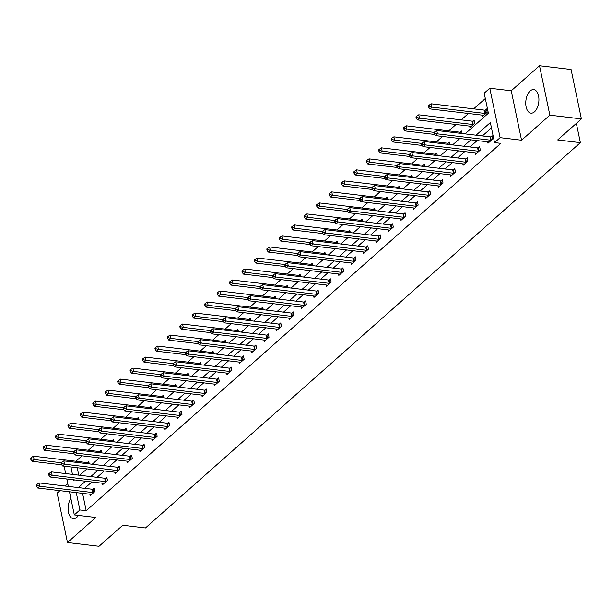 <?xml version="1.0" encoding="UTF-8"?>
<svg xmlns="http://www.w3.org/2000/svg" width="612" height="612" viewBox="0 0 612 612"><rect width="100%" height="100%" fill="white"/><g stroke="black" fill="none" stroke-linecap="round" stroke-linejoin="round"><path stroke-width="0.92" d="M530.16 90.966A11.842 6.48 -83.2 0 0 525.762 103.849A11.842 6.48 -83.2 0 0 530.941 113.144A11.842 6.48 -83.2 0 0 534.513 111.805A11.842 6.48 -83.2 0 0 538.912 98.922A11.842 6.48 -83.2 0 0 533.74 89.627A11.842 6.48 -83.2 0 0 530.16 90.966M70.854 498.367A11.842 6.48 -83.2 0 0 68.215 510.905A11.842 6.48 -83.2 0 0 73.264 518.616A11.842 6.48 -83.2 0 0 76.844 517.278A11.842 6.48 -83.2 0 0 78.451 515.388M465.066 133.883L488.391 113.212L484.207 93.177L489.784 88.235L500.111 137.662L494.534 142.604L490.35 122.568L476.09 135.191M511.242 90.79L521.562 140.217L549.851 115.155L581.4 118.912L571.072 69.485L539.524 65.729L511.242 90.79L489.784 88.235M67.787 483.664L65.14 486.012M59.907 490.648L57.153 493.088L67.481 542.515L95.763 517.454L74.312 514.899L69.485 491.788M485.324 98.524L473.673 108.852M468.44 113.488L461.241 119.868M456.009 124.504L448.81 130.876M442.522 136.453L436.379 141.892M430.091 147.469L423.955 152.901M417.659 158.477L411.524 163.917M405.228 169.493L399.093 174.925M392.797 180.502L386.662 185.941M380.366 191.518L374.23 196.949M367.942 202.526L361.807 207.965M355.511 213.534L349.375 218.974M343.08 224.55L336.944 229.99M330.648 235.559L324.513 240.998M318.217 246.575L312.082 252.014M305.793 257.583L299.651 263.022M293.362 268.599L287.227 274.038M280.931 279.608L274.796 285.047M268.5 290.623L262.364 296.063M256.068 301.632L249.933 307.071M243.645 312.648L237.502 318.087M231.214 323.656L225.078 329.095M218.782 334.672L212.647 340.111M206.351 345.681L200.216 351.12M193.92 356.697L187.785 362.136M181.489 367.705L175.353 373.144M169.065 378.721L162.93 384.16M156.634 389.729L150.498 395.168M144.203 400.745L138.067 406.184M131.771 411.754L125.636 417.193M119.34 422.77L113.205 428.209M106.916 433.778L100.773 439.217M94.485 444.794L88.35 450.233M82.054 455.802L75.919 461.241M549.851 115.155L539.524 65.729M581.4 118.912L557.654 139.949L580.375 142.657L145.488 527.942L122.775 525.234L99.029 546.271L67.481 542.515M580.375 142.657L576.343 123.387M77.219 467.721L78.764 475.142M84.578 468.601L84.984 468.647M89.26 463.896L88.732 461.364L87.439 462.511M97.01 457.585L97.407 457.631M101.691 452.888L101.164 450.356L99.871 451.495M109.433 446.576L109.839 446.622M114.123 441.872L113.595 439.339L112.302 440.487M121.865 435.56L122.27 435.606M126.546 430.863L126.018 428.331L124.733 429.471M134.296 424.552L134.701 424.598M138.978 419.847L138.45 417.315L137.165 418.463M146.727 413.536L147.132 413.582M151.409 408.839L150.881 406.307L149.588 407.447M159.158 402.528L159.564 402.574M163.84 397.823L163.312 395.291L162.019 396.438M171.582 391.512L171.987 391.558M176.271 386.815L175.743 384.282L174.451 385.422M184.013 380.503L184.419 380.549M188.703 375.799L188.167 373.266L186.882 374.414M196.444 369.487L196.85 369.541M201.126 364.79L200.598 362.258L199.313 363.398M208.876 358.479L209.281 358.525M213.557 353.774L213.03 351.242L211.737 352.39M221.307 347.463L221.712 347.517M225.989 342.766L225.461 340.234L224.168 341.374M233.738 336.455L234.136 336.501M238.42 331.75L237.892 329.218L236.599 330.365M246.162 325.439L246.567 325.492M250.851 320.742L250.316 318.209L249.03 319.349M258.593 314.43L258.998 314.476M263.275 309.726L262.747 307.193L261.462 308.341M271.024 303.414L271.43 303.468M275.706 298.717L275.178 296.185L273.893 297.325M283.455 292.406L283.861 292.452M288.137 287.701L287.609 285.169L286.317 286.317M295.887 281.39L296.285 281.443M300.568 276.693L300.041 274.161L298.748 275.301M308.31 270.382L308.716 270.428M313 265.677L312.472 263.145L311.179 264.292M320.742 259.366L321.147 259.419M325.423 254.668L324.895 252.136L323.61 253.276M333.173 248.357L333.578 248.403M337.855 243.653L337.327 241.12L336.042 242.268M345.604 237.341L346.01 237.395M350.286 232.644L349.758 230.112L348.465 231.252M358.035 226.333L358.441 226.379M362.717 221.628L362.189 219.096L360.896 220.243M370.467 215.317L370.864 215.37M375.148 210.62L374.62 208.088L373.328 209.227M382.89 204.309L383.296 204.354M387.58 199.604L387.044 197.072L385.759 198.219M395.321 193.293L395.727 193.346M400.003 188.595L399.475 186.063L398.19 187.203M407.753 182.284L408.158 182.33M412.434 177.579L411.907 175.047L410.614 176.195M420.184 171.268L420.589 171.322M424.866 166.571L424.338 164.039L423.045 165.179M432.615 160.26L433.013 160.306M437.297 155.555L436.769 153.023L435.476 154.17M445.039 149.244L445.444 149.297M449.728 144.547L449.193 142.015L447.908 143.154M457.47 138.236L457.875 138.281M462.152 133.531L461.624 130.999L460.339 132.146M469.672 126.126L469.97 127.564L474.751 123.333L474.055 119.99L472.77 121.13M482.103 115.117L482.401 116.555L487.183 112.317L486.486 108.974L485.194 110.122M82.566 493.341L86.2 510.706L500.846 143.353L494.534 142.604M491.467 127.916L482.401 135.948M477.169 140.584L469.97 146.957M464.745 151.592L457.547 157.972M452.314 162.601L445.115 168.981M439.883 173.617L432.684 179.997M427.451 184.625L420.253 191.005M415.02 195.641L407.822 202.021M402.589 206.649L395.398 213.03M390.165 217.665L382.967 224.046M377.734 228.674L370.535 235.054M365.303 239.69L358.104 246.07M352.872 250.698L345.673 257.078M340.44 261.714L333.249 268.094M328.017 272.723L320.818 279.103M315.585 283.738L308.387 290.119M303.154 294.747L295.956 301.127M290.723 305.763L283.524 312.135M278.292 316.771L271.093 323.151M265.868 327.787L258.669 334.16M253.437 338.796L246.238 345.176M241.006 349.812L233.807 356.184M228.574 360.82L221.376 367.2M216.143 371.836L208.944 378.208M203.712 382.844L196.521 389.224M191.288 393.86L184.09 400.233M178.857 404.869L171.658 411.249M166.426 415.885L159.227 422.257M153.995 426.893L146.796 433.273M141.563 437.909L134.365 444.281M129.14 448.917L121.941 455.297M116.708 459.933L109.51 466.306M104.277 470.942L97.079 477.322M91.846 481.958L84.647 488.33M89.933 494.221L90.232 495.659L95.013 491.421L94.309 488.085L93.024 489.225M102.357 483.212L102.663 484.643L107.444 480.412L106.74 477.069L105.455 478.217M114.788 472.196L115.087 473.634L119.868 469.396L119.172 466.061L117.886 467.201M127.22 461.188L127.518 462.618L132.299 458.388L131.603 455.045L130.31 456.192M139.651 450.172L139.949 451.61L144.73 447.372L144.034 444.037L142.741 445.176M152.082 439.164L152.38 440.594L157.162 436.364L156.465 433.021L155.173 434.168M164.506 428.148L164.812 429.586L169.593 425.348L168.889 422.012L167.604 423.152M176.937 417.139L177.235 418.57L182.016 414.339L181.32 410.996L180.035 412.144M189.368 406.123L189.666 407.561L194.448 403.323L193.752 399.988L192.459 401.128M201.799 395.115L202.098 396.545L206.879 392.315L206.183 388.972L204.89 390.119M214.231 384.099L214.529 385.537L219.31 381.299L218.614 377.964L217.321 379.103M226.654 373.091L226.96 374.521L231.741 370.291L231.038 366.948L229.752 368.095M239.085 362.075L239.391 363.513L244.165 359.275L243.469 355.939L242.184 357.079M251.517 351.066L251.815 352.497L256.596 348.266L255.9 344.923L254.607 346.071M263.948 340.05L264.246 341.488L269.028 337.25L268.331 333.915L267.039 335.055M276.379 329.042L276.678 330.472L281.459 326.242L280.763 322.899L279.47 324.046M288.81 318.026L289.109 319.464L293.89 315.226L293.186 311.89L291.901 313.03M301.234 307.017L301.54 308.448L306.321 304.218L305.618 300.875L304.332 302.022M313.665 296.001L313.964 297.44L318.745 293.202L318.049 289.866L316.764 291.006M326.097 284.993L326.395 286.424L331.176 282.193L330.48 278.85L329.187 279.998M338.528 273.977L338.826 275.415L343.607 271.177L342.911 267.842L341.618 268.982M350.959 262.969L351.257 264.399L356.039 260.169L355.343 256.826L354.05 257.973M363.383 251.953L363.689 253.391L368.47 249.153L367.766 245.817L366.481 246.957M375.814 240.944L376.112 242.375L380.894 238.145L380.197 234.801L378.912 235.949M388.245 229.928L388.543 231.367L393.325 227.128L392.629 223.793L391.336 224.933M400.676 218.92L400.975 220.351L405.756 216.12L405.06 212.777L403.767 213.925M413.108 207.904L413.406 209.342L418.187 205.104L417.491 201.769L416.198 202.909M425.531 196.896L425.837 198.334L430.618 194.096L429.915 190.753L428.629 191.9M437.963 185.88L438.269 187.318L443.042 183.08L442.346 179.744L441.061 180.884M450.394 174.871L450.692 176.31L455.473 172.071L454.777 168.728L453.484 169.876M462.825 163.855L463.123 165.294L467.905 161.055L467.208 157.72L465.916 158.86M475.256 152.847L475.555 154.285L480.336 150.047L479.64 146.704L478.347 147.852M487.688 141.831L487.986 143.269L492.767 139.031L492.071 135.696L490.778 136.836M521.562 140.217L500.111 137.662M86.2 510.706L79.889 509.957L74.312 514.899M73.585 479.785L73.746 480.565L74.511 479.892M79.744 475.256L86.942 468.876M92.175 464.248L99.374 457.868M104.606 453.232L111.797 446.852M117.03 442.224L124.228 435.843M129.461 431.208L136.66 424.827M141.892 420.199L149.091 413.819M154.323 409.183L161.522 402.803M166.755 398.175L173.953 391.795M179.178 387.159L186.377 380.786M191.61 376.151L198.808 369.77M204.041 365.135L211.239 358.762M216.472 354.126L223.671 347.746M228.903 343.11L236.102 336.738M241.335 332.102L248.526 325.722M253.758 321.086L260.957 314.713M266.189 310.077L273.388 303.697M278.621 299.061L285.819 292.689M291.052 288.053L298.251 281.673M303.483 277.037L310.674 270.665M315.907 266.029L323.105 259.649M328.338 255.013L335.537 248.64M340.769 244.004L347.968 237.624M353.2 232.988L360.399 226.616M365.632 221.98L372.83 215.6M378.055 210.964L385.254 204.592M390.487 199.956L397.685 193.576M402.918 188.94L410.117 182.567M415.349 177.931L422.548 171.551M427.78 166.915L434.979 160.543M440.212 155.907L447.403 149.527M452.635 144.891L459.834 138.519M70.908 466.971L72.461 474.392M68.353 486.395L66.807 478.974M65.675 473.581L64.13 466.16M76.263 492.591L79.889 509.957M470.865 139.827L463.667 146.207M458.434 150.843L451.235 157.215M446.003 161.851L438.804 168.231M433.571 172.867L426.373 179.24M421.14 183.875L413.942 190.255M408.709 194.891L401.518 201.264M396.285 205.9L389.087 212.28M383.854 216.916L376.655 223.288M371.423 227.924L364.224 234.304M358.992 238.94L351.793 245.313M346.56 249.948L339.369 256.329M334.137 260.964L326.938 267.337M321.705 271.973L314.507 278.353M309.274 282.989L302.076 289.361M296.843 293.997L289.644 300.377M284.412 305.013L277.213 311.386M271.988 316.022L264.789 322.402M259.557 327.038L252.358 333.41M247.126 338.046L239.927 344.426M234.694 349.062L227.496 355.434M222.263 360.07L215.064 366.45M209.832 371.086L202.641 377.459M197.408 382.095L190.21 388.475M184.977 393.111L177.778 399.483M172.546 404.119L165.347 410.499M160.115 415.135L152.916 421.507M147.683 426.143L140.485 432.523M135.26 437.159L128.061 443.532M122.828 448.168L115.63 454.548M110.397 459.184L103.199 465.556M97.966 470.192L90.767 476.572M85.535 481.208L78.336 487.58M92.963 492.576L92.259 489.24L39.007 482.899L39.703 486.234L92.963 492.576A1.515 0.666 168.2 0 0 93.491 492.584L93.72 492.568M37.256 485.568L36.98 484.23L36.184 484.941L36.46 486.272L37.256 485.568L39.703 486.234L37.715 488.001L90.966 494.343A1.515 0.666 168.2 0 1 91.379 494.45L91.517 494.511M92.259 489.24A1.515 0.666 168.2 0 0 92.794 489.248L94.523 489.095M39.007 482.899L36.98 484.23M36.46 486.272L37.715 488.001M88.947 462.381L87.21 462.527A1.515 0.666 -11.8 0 1 86.682 462.527L33.423 456.185L34.127 459.52L32.13 461.287L61.728 464.806M61.231 462.748L34.127 459.52L31.679 458.855L31.396 457.516L30.6 458.22L30.875 459.558L31.679 458.855M32.13 461.287L30.875 459.558M31.396 457.516L33.423 456.185M105.386 481.567L104.69 478.224L51.439 471.883L52.135 475.226L105.386 481.567A1.515 0.666 168.2 0 0 105.922 481.575L106.151 481.552M49.687 474.56L49.411 473.221L48.608 473.925L48.891 475.264L49.687 474.56L52.135 475.226L50.146 476.993L103.397 483.335A1.515 0.666 168.2 0 1 103.81 483.442L103.948 483.503M104.69 478.224A1.515 0.666 168.2 0 0 105.218 478.232L106.955 478.087M51.439 471.883L49.411 473.221M48.891 475.264L50.146 476.993M117.818 470.552L117.121 467.216L63.87 460.874L64.566 464.21L117.818 470.552A1.515 0.666 168.2 0 0 118.345 470.559L118.583 470.544M62.118 463.544L61.835 462.205L61.039 462.917L61.322 464.248L62.118 463.544L64.566 464.21L62.569 465.977L115.829 472.319A1.515 0.666 168.2 0 1 116.242 472.426L116.379 472.495M117.121 467.216A1.515 0.666 168.2 0 0 117.649 467.224L119.386 467.071M63.87 460.874L61.835 462.205M61.322 464.248L62.569 465.977M101.37 451.373L99.641 451.518A1.515 0.666 -11.8 0 1 99.113 451.511L45.854 445.169L46.55 448.512L44.561 450.271L74.151 453.798M73.662 451.74L46.55 448.512L44.102 447.839L43.827 446.508L43.031 447.211L43.307 448.55L44.102 447.839M44.561 450.271L43.307 448.55M43.827 446.508L45.854 445.169M113.801 440.357L112.073 440.502A1.515 0.666 -11.8 0 1 111.537 440.502L58.285 434.16L58.981 437.496L56.992 439.263L86.583 442.782M86.085 440.724L58.981 437.496L56.534 436.83L56.258 435.492L55.462 436.195L55.738 437.534L56.534 436.83M56.992 439.263L55.738 437.534M56.258 435.492L58.285 434.16M130.249 459.543L129.553 456.2L76.293 449.858L76.997 453.201L130.249 459.543A1.515 0.666 168.2 0 0 130.777 459.551L131.014 459.528M74.549 452.536L74.266 451.197L73.471 451.901L73.754 453.24L74.549 452.536L76.997 453.201L75.001 454.968L128.26 461.31A1.515 0.666 168.2 0 1 128.673 461.417L128.811 461.479M129.553 456.2A1.515 0.666 168.2 0 0 130.081 456.208L131.817 456.062M76.293 449.858L74.266 451.197M73.754 453.24L75.001 454.968M142.68 448.527L141.984 445.192L88.725 438.85L89.421 442.185L142.68 448.527A1.515 0.666 168.2 0 0 143.208 448.535L143.438 448.519M86.973 441.52L86.697 440.189L85.902 440.892L86.177 442.224L86.973 441.52L89.421 442.185L87.432 443.952L140.691 450.294A1.515 0.666 168.2 0 1 141.104 450.401L141.242 450.47M141.984 445.192A1.515 0.666 168.2 0 0 142.512 445.199L144.241 445.046M88.725 438.85L86.697 440.189M86.177 442.224L87.432 443.952M155.111 437.519L154.415 434.176L101.156 427.834L101.852 431.177L155.111 437.519A1.515 0.666 168.2 0 0 155.639 437.526L155.869 437.503M99.404 430.511L99.129 429.173L98.333 429.876L98.609 431.215L99.404 430.511L101.852 431.177L99.863 432.944L153.115 439.286A1.515 0.666 168.2 0 1 153.528 439.393L153.666 439.454M154.415 434.176A1.515 0.666 168.2 0 0 154.943 434.183L156.672 434.038M101.156 427.834L99.129 429.173M98.609 431.215L99.863 432.944M126.233 429.349L124.496 429.494A1.515 0.666 -11.8 0 1 123.968 429.486L70.717 423.144L71.413 426.488L69.424 428.247L99.014 431.774M98.517 429.716L71.413 426.488L68.965 425.814L68.689 424.483L67.886 425.187L68.169 426.526L68.965 425.814M69.424 428.247L68.169 426.526M68.689 424.483L70.717 423.144M138.664 418.333L136.927 418.478A1.515 0.666 -11.8 0 1 136.4 418.478L83.148 412.136L83.844 415.472L81.847 417.239L111.445 420.758M110.948 418.7L83.844 415.472L81.396 414.806L81.113 413.467L80.317 414.171L80.6 415.51L81.396 414.806M81.847 417.239L80.6 415.51M81.113 413.467L83.148 412.136M151.095 407.324L149.359 407.47A1.515 0.666 -11.8 0 1 148.831 407.462L95.571 401.12L96.275 404.463L94.279 406.223L123.876 409.749M123.379 407.691L96.275 404.463L93.827 403.79L93.544 402.459L92.749 403.163L93.032 404.501L93.827 403.79M94.279 406.223L93.032 404.501M93.544 402.459L95.571 401.12M167.543 426.51L166.839 423.167L113.587 416.826L114.283 420.161L167.543 426.51A1.515 0.666 168.2 0 0 168.07 426.51L168.3 426.495M111.835 419.495L111.56 418.164L110.757 418.868L111.04 420.199L111.835 419.495L114.283 420.161L112.294 421.928L165.546 428.27A1.515 0.666 168.2 0 1 165.959 428.377L166.097 428.446M166.839 423.167A1.515 0.666 168.2 0 0 167.367 423.175L169.103 423.022M113.587 416.826L111.56 418.164M111.04 420.199L112.294 421.928M163.526 396.308L161.79 396.454A1.515 0.666 -11.8 0 1 161.262 396.454L108.003 390.112L108.699 393.447L106.71 395.214L136.308 398.733M135.81 396.675L108.699 393.447L106.259 392.782L105.975 391.443L105.18 392.147L105.455 393.485L106.259 392.782M106.71 395.214L105.455 393.485M105.975 391.443L108.003 390.112M179.966 415.494L179.27 412.151L126.018 405.81L126.715 409.153L179.966 415.494A1.515 0.666 168.2 0 0 180.494 415.502L180.731 415.479M124.267 408.487L123.984 407.148L123.188 407.852L123.471 409.191L124.267 408.487L126.715 409.153L124.718 410.92L177.977 417.262A1.515 0.666 168.2 0 1 178.39 417.369L178.528 417.43M179.27 412.151A1.515 0.666 168.2 0 0 179.798 412.159L181.535 412.014M126.018 405.81L123.984 407.148M123.471 409.191L124.718 410.92M175.95 385.3L174.221 385.445A1.515 0.666 -11.8 0 1 173.693 385.438L120.434 379.096L121.13 382.439L119.141 384.198L148.731 387.725M148.234 385.667L121.13 382.439L118.682 381.766L118.407 380.435L117.611 381.138L117.886 382.477L118.682 381.766M119.141 384.198L117.886 382.477M118.407 380.435L120.434 379.096M192.398 404.486L191.701 401.143L138.442 394.801L139.146 398.137L192.398 404.486A1.515 0.666 168.2 0 0 192.925 404.486L193.162 404.471M136.698 397.471L136.415 396.14L135.619 396.844L135.902 398.175L136.698 397.471L139.146 398.137L137.149 399.904L190.409 406.246A1.515 0.666 168.2 0 1 190.822 406.353L190.959 406.422M191.701 401.143A1.515 0.666 168.2 0 0 192.229 401.151L193.966 400.998M138.442 394.801L136.415 396.14M135.902 398.175L137.149 399.904M188.381 374.284L186.645 374.429A1.515 0.666 -11.8 0 1 186.117 374.429L132.865 368.087L133.561 371.423L131.572 373.19L161.163 376.709M160.665 374.651L133.561 371.423L131.113 370.757L130.838 369.418L130.042 370.122L130.318 371.461L131.113 370.757M131.572 373.19L130.318 371.461M130.838 369.418L132.865 368.087M204.829 393.47L204.133 390.127L150.873 383.785L151.569 387.128L204.829 393.47A1.515 0.666 168.2 0 0 205.357 393.478L205.586 393.455M149.129 386.463L148.846 385.124L148.05 385.828L148.326 387.167L149.129 386.463L151.569 387.128L149.58 388.895L202.84 395.237A1.515 0.666 168.2 0 1 203.253 395.344L203.391 395.406M204.133 390.127A1.515 0.666 168.2 0 0 204.66 390.135L206.397 389.989M150.873 383.785L148.846 385.124M148.326 387.167L149.58 388.895M200.812 363.276L199.076 363.421A1.515 0.666 -11.8 0 1 198.548 363.413L145.296 357.071L145.993 360.414L143.996 362.174L173.594 365.701M173.097 363.643L145.993 360.414L143.545 359.741L143.262 358.41L142.466 359.114L142.749 360.453L143.545 359.741M143.996 362.174L142.749 360.453M143.262 358.41L145.296 357.071M217.26 382.462L216.564 379.119L163.305 372.777L164.001 376.112L217.26 382.462A1.515 0.666 168.2 0 0 217.788 382.462L218.017 382.446M161.553 375.447L161.277 374.116L160.482 374.819L160.757 376.151L161.553 375.447L164.001 376.112L162.012 377.879L215.263 384.221A1.515 0.666 168.2 0 1 215.676 384.328L215.814 384.397M216.564 379.119A1.515 0.666 168.2 0 0 217.092 379.126L218.821 378.973M163.305 372.777L161.277 374.116M160.757 376.151L162.012 377.879M213.244 352.26L211.507 352.405A1.515 0.666 -11.8 0 1 210.979 352.405L157.72 346.063L158.424 349.398L156.427 351.166L186.025 354.692M185.528 352.627L158.424 349.398L155.976 348.733L155.693 347.394L154.897 348.098L155.18 349.437L155.976 348.733M156.427 351.166L155.18 349.437M155.693 347.394L157.72 346.063M229.691 371.446L228.987 368.103L175.736 361.761L176.432 365.104L229.691 371.446A1.515 0.666 168.2 0 0 230.219 371.453L230.449 371.43M173.984 364.438L173.709 363.1L172.913 363.803L173.188 365.142L173.984 364.438L176.432 365.104L174.443 366.871L227.695 373.213A1.515 0.666 168.2 0 1 228.108 373.32L228.245 373.381M228.987 368.103A1.515 0.666 168.2 0 0 229.515 368.11L231.252 367.965M175.736 361.761L173.709 363.1M173.188 365.142L174.443 366.871M225.675 341.251L223.938 341.397A1.515 0.666 -11.8 0 1 223.411 341.389L170.151 335.047L170.855 338.39L168.858 340.15L198.456 343.676M197.959 341.618L170.855 338.39L168.407 337.717L168.124 336.386L167.328 337.09L167.604 338.428L168.407 337.717M168.858 340.15L167.604 338.428M168.124 336.386L170.151 335.047M242.115 360.437L241.419 357.094L188.167 350.752L188.863 354.088L242.115 360.437A1.515 0.666 168.2 0 0 242.65 360.437L242.88 360.422M186.415 353.422L186.14 352.091L185.337 352.795L185.62 354.126L186.415 353.422L188.863 354.088L186.874 355.855L240.126 362.197A1.515 0.666 168.2 0 1 240.539 362.304L240.677 362.373M241.419 357.094A1.515 0.666 168.2 0 0 241.947 357.102L243.683 356.949M188.167 350.752L186.14 352.091M185.62 354.126L186.874 355.855M238.099 330.235L236.37 330.381A1.515 0.666 -11.8 0 1 235.842 330.381L182.583 324.039L183.279 327.374L181.29 329.141L210.88 332.668M210.39 330.602L183.279 327.374L180.831 326.709L180.555 325.37L179.76 326.074L180.035 327.412L180.831 326.709M181.29 329.141L180.035 327.412M180.555 325.37L182.583 324.039M254.546 349.421L253.85 346.078L200.598 339.737L201.294 343.08L254.546 349.421A1.515 0.666 168.2 0 0 255.074 349.429L255.311 349.406M198.846 342.414L198.563 341.075L197.768 341.779L198.051 343.118L198.846 342.414L201.294 343.08L199.298 344.847L252.557 351.189A1.515 0.666 168.2 0 1 252.97 351.296L253.108 351.357M253.85 346.078A1.515 0.666 168.2 0 0 254.378 346.086L256.114 345.941M200.598 339.737L198.563 341.075M198.051 343.118L199.298 344.847M250.53 319.227L248.801 319.372A1.515 0.666 -11.8 0 1 248.265 319.365L195.014 313.023L195.71 316.366L193.721 318.125L223.311 321.652M222.814 319.594L195.71 316.366L193.262 315.693L192.987 314.361L192.191 315.065L192.466 316.404L193.262 315.693M193.721 318.125L192.466 316.404M192.987 314.361L195.014 313.023M266.977 338.413L266.281 335.07L213.022 328.728L213.726 332.064L266.977 338.413A1.515 0.666 168.2 0 0 267.505 338.413L267.735 338.398M211.278 331.398L210.995 330.067L210.199 330.771L210.474 332.102L211.278 331.398L213.726 332.064L211.729 333.831L264.988 340.173A1.515 0.666 168.2 0 1 265.401 340.28L265.539 340.349M266.281 335.07A1.515 0.666 168.2 0 0 266.809 335.078L268.546 334.932M213.022 328.728L210.995 330.067M210.474 332.102L211.729 333.831M262.961 308.211L261.225 308.356A1.515 0.666 -11.8 0 1 260.697 308.356L207.445 302.014L208.141 305.35L206.152 307.117L235.742 310.644M235.245 308.578L208.141 305.35L205.693 304.684L205.418 303.345L204.615 304.049L204.898 305.388L205.693 304.684M206.152 307.117L204.898 305.388M205.418 303.345L207.445 302.014M279.409 327.397L278.712 324.062L225.453 317.712L226.149 321.055L279.409 327.397A1.515 0.666 168.2 0 0 279.936 327.405L280.166 327.382M223.701 320.39L223.426 319.051L222.63 319.755L222.906 321.093L223.701 320.39L226.149 321.055L224.16 322.822L277.412 329.164A1.515 0.666 168.2 0 1 277.825 329.271L277.97 329.332M278.712 324.062A1.515 0.666 168.2 0 0 279.24 324.062L280.969 323.916M225.453 317.712L223.426 319.051M222.906 321.093L224.16 322.822M275.392 297.202L273.656 297.348A1.515 0.666 -11.8 0 1 273.128 297.34L219.876 290.998L220.572 294.341L218.576 296.101L248.174 299.628M247.676 297.57L220.572 294.341L218.124 293.668L217.841 292.337L217.046 293.041L217.329 294.38L218.124 293.668M218.576 296.101L217.329 294.38M217.841 292.337L219.876 290.998M291.84 316.389L291.136 313.046L237.884 306.704L238.581 310.039L291.84 316.389A1.515 0.666 168.2 0 0 292.368 316.389L292.597 316.373M236.133 309.374L235.857 308.043L235.062 308.746L235.337 310.077L236.133 309.374L238.581 310.039L236.592 311.806L289.843 318.148A1.515 0.666 168.2 0 1 290.256 318.255L290.394 318.324M291.136 313.046A1.515 0.666 168.2 0 0 291.672 313.053L293.4 312.908M237.884 306.704L235.857 308.043M235.337 310.077L236.592 311.806M287.824 286.187L286.087 286.332A1.515 0.666 -11.8 0 1 285.559 286.332L232.3 279.99L233.004 283.325L231.007 285.093L260.605 288.619M260.108 286.554L233.004 283.325L230.556 282.66L230.273 281.321L229.477 282.025L229.752 283.364L230.556 282.66M231.007 285.093L229.752 283.364M230.273 281.321L232.3 279.99M304.263 305.373L303.567 302.037L250.316 295.688L251.012 299.031L304.263 305.373A1.515 0.666 168.2 0 0 304.799 305.38L305.028 305.357M248.564 298.365L248.288 297.027L247.485 297.73L247.768 299.069L248.564 298.365L251.012 299.031L249.023 300.798L302.274 307.14A1.515 0.666 168.2 0 1 302.688 307.247L302.825 307.308M303.567 302.037A1.515 0.666 168.2 0 0 304.095 302.037L305.832 301.892M250.316 295.688L248.288 297.027M247.768 299.069L249.023 300.798M300.247 275.178L298.518 275.323A1.515 0.666 -11.8 0 1 297.99 275.316L244.731 268.974L245.427 272.317L243.438 274.077L273.036 277.603M272.539 275.545L245.427 272.317L242.979 271.644L242.704 270.313L241.908 271.017L242.184 272.355L242.979 271.644M243.438 274.077L242.184 272.355M242.704 270.313L244.731 268.974M316.695 294.364L315.999 291.021L262.747 284.679L263.443 288.015L316.695 294.364A1.515 0.666 168.2 0 0 317.223 294.364L317.46 294.349M260.995 287.349L260.712 286.018L259.916 286.722L260.199 288.053L260.995 287.349L263.443 288.015L261.446 289.782L314.706 296.124A1.515 0.666 168.2 0 1 315.119 296.231L315.257 296.3M315.999 291.021A1.515 0.666 168.2 0 0 316.526 291.029L318.263 290.884M262.747 284.679L260.712 286.018M260.199 288.053L261.446 289.782M312.678 264.162L310.95 264.308A1.515 0.666 -11.8 0 1 310.414 264.308L257.162 257.966L257.859 261.301L255.87 263.068L285.46 266.595M284.962 264.529L257.859 261.301L255.411 260.635L255.135 259.297L254.34 260.008L254.615 261.339L255.411 260.635M255.87 263.068L254.615 261.339M255.135 259.297L257.162 257.966M329.126 283.348L328.43 280.013L275.171 273.663L275.874 277.007L329.126 283.348A1.515 0.666 168.2 0 0 329.654 283.356L329.891 283.333M273.426 276.341L273.143 275.002L272.348 275.706L272.631 277.045L273.426 276.341L275.874 277.007L273.878 278.774L327.137 285.115A1.515 0.666 168.2 0 1 327.55 285.223L327.688 285.284M328.43 280.013A1.515 0.666 168.2 0 0 328.958 280.013L330.694 279.868M275.171 273.663L273.143 275.002M272.631 277.045L273.878 278.774M325.11 253.154L323.373 253.299A1.515 0.666 -11.8 0 1 322.845 253.292L269.594 246.95L270.29 250.293L268.301 252.052L297.891 255.579M297.394 253.521L270.29 250.293L267.842 249.62L267.566 248.288L266.763 248.992L267.046 250.331L267.842 249.62M268.301 252.052L267.046 250.331M267.566 248.288L269.594 246.95M341.557 272.34L340.861 268.997L287.602 262.655L288.298 265.998L341.557 272.34A1.515 0.666 168.2 0 0 342.085 272.34L342.315 272.325M285.85 265.325L285.575 263.994L284.779 264.698L285.054 266.029L285.85 265.325L288.298 265.998L286.309 267.758L339.568 274.1A1.515 0.666 168.2 0 1 339.981 274.207L340.119 274.275M340.861 268.997A1.515 0.666 168.2 0 0 341.389 269.005L343.118 268.859M287.602 262.655L285.575 263.994M285.054 266.029L286.309 267.758M337.541 242.138L335.804 242.283A1.515 0.666 -11.8 0 1 335.277 242.283L282.025 235.941L282.721 239.277L280.724 241.044L310.322 244.57M309.825 242.505L282.721 239.277L280.273 238.611L279.99 237.272L279.194 237.984L279.477 239.315L280.273 238.611M280.724 241.044L279.477 239.315M279.99 237.272L282.025 235.941M353.988 261.324L353.292 257.989L300.033 251.639L300.729 254.982L353.988 261.324A1.515 0.666 168.2 0 0 354.516 261.332L354.746 261.309M298.281 254.317L298.006 252.978L297.21 253.682L297.486 255.02L298.281 254.317L300.729 254.982L298.74 256.749L351.992 263.091A1.515 0.666 168.2 0 1 352.405 263.198L352.543 263.259M353.292 257.989A1.515 0.666 168.2 0 0 353.82 257.989L355.549 257.843M300.033 251.639L298.006 252.978M297.486 255.02L298.74 256.749M349.972 231.129L348.236 231.275A1.515 0.666 -11.8 0 1 347.708 231.267L294.448 224.925L295.152 228.268L293.156 230.028L322.753 233.555M322.256 231.497L295.152 228.268L292.704 227.595L292.421 226.264L291.626 226.968L291.909 228.307L292.704 227.595M293.156 230.028L291.909 228.307M292.421 226.264L294.448 224.925M366.42 250.316L365.716 246.973L312.464 240.631L313.16 243.974L366.42 250.316A1.515 0.666 168.2 0 0 366.948 250.316L367.177 250.3M310.712 243.301L310.437 241.97L309.634 242.673L309.917 244.004L310.712 243.301L313.16 243.974L311.171 245.733L364.423 252.075A1.515 0.666 168.2 0 1 364.836 252.182L364.974 252.251M365.716 246.973A1.515 0.666 168.2 0 0 366.244 246.98L367.98 246.835M312.464 240.631L310.437 241.97M309.917 244.004L311.171 245.733M362.403 220.113L360.667 220.259A1.515 0.666 -11.8 0 1 360.139 220.259L306.88 213.917L307.576 217.252L305.587 219.02L335.185 222.546M334.688 220.481L307.576 217.252L305.136 216.587L304.853 215.248L304.057 215.96L304.332 217.291L305.136 216.587M305.587 219.02L304.332 217.291M304.853 215.248L306.88 213.917M378.843 239.3L378.147 235.964L324.895 229.615L325.592 232.958L378.843 239.3A1.515 0.666 168.2 0 0 379.371 239.307L379.608 239.284M323.144 232.292L322.861 230.953L322.065 231.657L322.348 232.996L323.144 232.292L325.592 232.958L323.595 234.725L376.854 241.067A1.515 0.666 168.2 0 1 377.267 241.174L377.405 241.235M378.147 235.964A1.515 0.666 168.2 0 0 378.675 235.964L380.412 235.819M324.895 229.615L322.861 230.953M322.348 232.996L323.595 234.725M374.827 209.105L373.098 209.25A1.515 0.666 -11.8 0 1 372.57 209.243L319.311 202.901L320.007 206.244L318.018 208.003L347.608 211.53M347.111 209.472L320.007 206.244L317.559 205.571L317.284 204.24L316.488 204.944L316.764 206.282L317.559 205.571M318.018 208.003L316.764 206.282M317.284 204.24L319.311 202.901M391.275 228.291L390.578 224.948L337.319 218.606L338.023 221.949L391.275 228.291A1.515 0.666 168.2 0 0 391.802 228.291L392.04 228.276M335.575 221.276L335.292 219.945L334.496 220.649L334.779 221.988L335.575 221.276L338.023 221.949L336.026 223.709L389.286 230.051A1.515 0.666 168.2 0 1 389.699 230.158L389.836 230.227M390.578 224.948A1.515 0.666 168.2 0 0 391.106 224.956L392.843 224.811M337.319 218.606L335.292 219.945M334.779 221.988L336.026 223.709M387.258 198.089L385.522 198.234A1.515 0.666 -11.8 0 1 384.994 198.234L331.742 191.893L332.438 195.228L330.449 196.995L360.04 200.522M359.542 198.456L332.438 195.228L329.99 194.562L329.715 193.224L328.919 193.935L329.195 195.266L329.99 194.562M330.449 196.995L329.195 195.266M329.715 193.224L331.742 191.893M403.706 217.275L403.01 213.94L349.75 207.59L350.447 210.933L403.706 217.275A1.515 0.666 168.2 0 0 404.234 217.283L404.463 217.26M348.006 210.268L347.723 208.929L346.928 209.633L347.203 210.972L348.006 210.268L350.447 210.933L348.457 212.701L401.717 219.042A1.515 0.666 168.2 0 1 402.13 219.15L402.268 219.211M403.01 213.94A1.515 0.666 168.2 0 0 403.538 213.94L405.274 213.795M349.75 207.59L347.723 208.929M347.203 210.972L348.457 212.701M399.69 187.081L397.953 187.226A1.515 0.666 -11.8 0 1 397.425 187.218L344.173 180.877L344.87 184.22L342.881 185.979L372.471 189.506M371.974 187.448L344.87 184.22L342.422 183.546L342.139 182.215L341.343 182.919L341.626 184.258L342.422 183.546M342.881 185.979L341.626 184.258M342.139 182.215L344.173 180.877M416.137 206.267L415.441 202.924L362.182 196.582L362.878 199.925L416.137 206.267A1.515 0.666 168.2 0 0 416.665 206.267L416.894 206.252M360.43 199.252L360.154 197.921L359.359 198.625L359.634 199.963L360.43 199.252L362.878 199.925L360.889 201.685L414.14 208.026A1.515 0.666 168.2 0 1 414.553 208.134L414.691 208.202M415.441 202.924A1.515 0.666 168.2 0 0 415.969 202.932L417.698 202.786M362.182 196.582L360.154 197.921M359.634 199.963L360.889 201.685M412.121 176.065L410.384 176.21A1.515 0.666 -11.8 0 1 409.856 176.21L356.605 169.868L357.301 173.204L355.304 174.971L384.902 178.497M384.405 176.432L357.301 173.204L354.853 172.538L354.57 171.199L353.774 171.911L354.057 173.242L354.853 172.538M355.304 174.971L354.057 173.242M354.57 171.199L356.605 169.868M428.568 195.251L427.864 191.916L374.613 185.566L375.309 188.909L428.568 195.251A1.515 0.666 168.2 0 0 429.096 195.259L429.326 195.236M372.861 188.244L372.586 186.905L371.79 187.609L372.065 188.947L372.861 188.244L375.309 188.909L373.32 190.676L426.572 197.018A1.515 0.666 168.2 0 1 426.985 197.125L427.122 197.186M427.864 191.916A1.515 0.666 168.2 0 0 428.4 191.916L430.129 191.77M374.613 185.566L372.586 186.905M372.065 188.947L373.32 190.676M424.552 165.056L422.816 165.202A1.515 0.666 -11.8 0 1 422.288 165.194L369.028 158.852L369.732 162.195L367.736 163.955L397.333 167.481M396.836 165.424L369.732 162.195L367.284 161.522L367.001 160.191L366.205 160.895L366.481 162.234L367.284 161.522M367.736 163.955L366.481 162.234M367.001 160.191L369.028 158.852M440.992 184.243L440.296 180.9L387.044 174.558L387.74 177.901L440.992 184.243A1.515 0.666 168.2 0 0 441.527 184.243L441.757 184.227M385.292 177.228L385.017 175.896L384.214 176.6L384.497 177.939L385.292 177.228L387.74 177.901L385.751 179.66L439.003 186.002A1.515 0.666 168.2 0 1 439.416 186.109L439.554 186.178M440.296 180.9A1.515 0.666 168.2 0 0 440.824 180.907L442.56 180.762M387.044 174.558L385.017 175.896M384.497 177.939L385.751 179.66M436.976 154.04L435.247 154.186A1.515 0.666 -11.8 0 1 434.719 154.186L381.46 147.844L382.156 151.179L380.167 152.946L409.757 156.473M409.267 154.408L382.156 151.179L379.708 150.514L379.432 149.175L378.637 149.886L378.912 151.218L379.708 150.514M380.167 152.946L378.912 151.218M379.432 149.175L381.46 147.844M453.423 173.227L452.727 169.891L399.475 163.549L400.172 166.885L453.423 173.227A1.515 0.666 168.2 0 0 453.951 173.234L454.188 173.211M397.724 166.219L397.44 164.88L396.645 165.584L396.928 166.923L397.724 166.219L400.172 166.885L398.175 168.652L451.434 174.994A1.515 0.666 168.2 0 1 451.847 175.101L451.985 175.162M452.727 169.891A1.515 0.666 168.2 0 0 453.255 169.891L454.991 169.746M399.475 163.549L397.44 164.88M396.928 166.923L398.175 168.652M449.407 143.032L447.678 143.177A1.515 0.666 -11.8 0 1 447.142 143.17L393.891 136.828L394.587 140.171L392.598 141.93L422.188 145.457M421.691 143.399L394.587 140.171L392.139 139.498L391.864 138.167L391.068 138.87L391.343 140.209L392.139 139.498M392.598 141.93L391.343 140.209M391.864 138.167L393.891 136.828M465.854 162.218L465.158 158.875L411.899 152.533L412.603 155.876L465.854 162.218A1.515 0.666 168.2 0 0 466.382 162.218L466.612 162.203M410.155 155.203L409.872 153.872L409.076 154.576L409.352 155.915L410.155 155.203L412.603 155.876L410.606 157.636L463.865 163.978A1.515 0.666 168.2 0 1 464.279 164.085L464.416 164.154M465.158 158.875A1.515 0.666 168.2 0 0 465.686 158.883L467.423 158.738M411.899 152.533L409.872 153.872M409.352 155.915L410.606 157.636M461.838 132.016L460.102 132.161A1.515 0.666 -11.8 0 1 459.574 132.161L406.322 125.82L407.018 129.155L405.029 130.922L434.619 134.449M434.122 132.383L407.018 129.155L404.57 128.489L404.295 127.151L403.492 127.862L403.775 129.193L404.57 128.489M405.029 130.922L403.775 129.193M404.295 127.151L406.322 125.82M478.286 151.202L477.589 147.867L424.33 141.525L425.026 144.86L478.286 151.202A1.515 0.666 168.2 0 0 478.813 151.21L479.043 151.187M422.578 144.195L422.303 142.856L421.507 143.56L421.783 144.899L422.578 144.195L425.026 144.86L423.037 146.628L476.289 152.969A1.515 0.666 168.2 0 1 476.71 153.077L476.847 153.138M477.589 147.867A1.515 0.666 168.2 0 0 478.117 147.867L479.846 147.721M424.33 141.525L422.303 142.856M421.783 144.899L423.037 146.628M474.269 121.008L472.533 121.153A1.515 0.666 -11.8 0 1 472.005 121.145L418.753 114.804L419.45 118.147L417.453 119.906L470.712 126.248A1.515 0.666 -11.8 0 1 471.125 126.355L471.263 126.424M473.466 124.473L473.229 124.488A1.515 0.666 -11.8 0 1 472.701 124.488L419.45 118.147L417.002 117.473L416.718 116.142L415.923 116.846L416.206 118.185L417.002 117.473M417.453 119.906L416.206 118.185M416.718 116.142L418.753 114.804M490.717 140.194L490.013 136.851L436.761 130.509L437.458 133.852L490.717 140.194A1.515 0.666 168.2 0 0 491.245 140.194L491.474 140.179M435.01 133.179L434.734 131.848L433.939 132.552L434.214 133.89L435.01 133.179L437.458 133.852L435.469 135.612L488.72 141.953A1.515 0.666 168.2 0 1 489.133 142.06L489.271 142.129M490.013 136.851A1.515 0.666 168.2 0 0 490.549 136.859L492.278 136.713M436.761 130.509L434.734 131.848M434.214 133.89L435.469 135.612M486.701 109.992L484.964 110.137A1.515 0.666 -11.8 0 1 484.436 110.137L431.177 103.795L431.881 107.131L429.884 108.898L483.143 115.24A1.515 0.666 -11.8 0 1 483.557 115.347L483.694 115.408M485.897 113.457L485.66 113.48A1.515 0.666 -11.8 0 1 485.132 113.472L431.881 107.131L429.433 106.465L429.15 105.126L428.354 105.838L428.629 107.169L429.433 106.465M429.884 108.898L428.629 107.169M429.15 105.126L431.177 103.795M93.491 492.584L92.794 489.248M87.21 462.527L87.447 463.682M86.682 462.527L86.912 463.621M105.922 481.575L105.218 478.232M118.345 470.559L117.649 467.224M99.641 451.518L99.878 452.673M99.113 451.511L99.343 452.605M112.073 440.502L112.31 441.657M111.537 440.502L111.766 441.596M130.777 459.551L130.081 456.208M143.208 448.535L142.512 445.199M155.639 437.526L154.943 434.183M124.496 429.494L124.741 430.649M123.968 429.486L124.198 430.58M136.927 418.478L137.172 419.633M136.4 418.478L136.629 419.572M149.359 407.47L149.603 408.625M148.831 407.462L149.06 408.556M168.07 426.51L167.367 423.175M161.79 396.454L162.027 397.609M161.262 396.454L161.492 397.548M180.494 415.502L179.798 412.159M174.221 385.445L174.458 386.6M173.693 385.438L173.915 386.532M192.925 404.486L192.229 401.151M186.645 374.429L186.889 375.584M186.117 374.429L186.346 375.523M205.357 393.478L204.66 390.135M199.076 363.421L199.321 364.576M198.548 363.413L198.778 364.507M217.788 382.462L217.092 379.126M211.507 352.405L211.752 353.56M210.979 352.405L211.209 353.499M230.219 371.453L229.515 368.11M223.938 341.397L224.176 342.552M223.411 341.389L223.64 342.483M242.65 360.437L241.947 357.102M236.37 330.381L236.607 331.536M235.842 330.381L236.064 331.475M255.074 349.429L254.378 346.086M248.801 319.372L249.038 320.527M248.265 319.365L248.495 320.459M267.505 338.413L266.809 335.078M261.225 308.356L261.469 309.511M260.697 308.356L260.926 309.45M279.936 327.405L279.24 324.062M273.656 297.348L273.901 298.503M273.128 297.34L273.357 298.434M292.368 316.389L291.672 313.053M286.087 286.332L286.324 287.487M285.559 286.332L285.789 287.426M304.799 305.38L304.095 302.037M298.518 275.323L298.755 276.479M297.99 275.316L298.22 276.41M317.223 294.364L316.526 291.029M310.95 264.308L311.187 265.463M310.414 264.308L310.644 265.401M329.654 283.356L328.958 280.013M323.373 253.299L323.618 254.454M322.845 253.292L323.075 254.385M342.085 272.34L341.389 269.005M335.804 242.283L336.049 243.438M335.277 242.283L335.506 243.377M354.516 261.332L353.82 257.989M348.236 231.275L348.48 232.43M347.708 231.267L347.937 232.361M366.948 250.316L366.244 246.98M360.667 220.259L360.904 221.414M360.139 220.259L360.369 221.353M379.371 239.307L378.675 235.964M373.098 209.25L373.335 210.406M372.57 209.243L372.792 210.337M391.802 228.291L391.106 224.956M385.522 198.234L385.767 199.39M384.994 198.234L385.223 199.328M404.234 217.283L403.538 213.94M397.953 187.226L398.198 188.381M397.425 187.218L397.655 188.312M416.665 206.267L415.969 202.932M410.384 176.21L410.629 177.365M409.856 176.21L410.086 177.304M429.096 195.259L428.4 191.916M422.816 165.202L423.053 166.357M422.288 165.194L422.517 166.288M441.527 184.243L440.824 180.907M435.247 154.186L435.484 155.341M434.719 154.186L434.941 155.28M453.951 173.234L453.255 169.891M447.678 143.177L447.915 144.333M447.142 143.17L447.372 144.264M466.382 162.218L465.686 158.883M460.102 132.161L460.346 133.317M459.574 132.161L459.803 133.255M478.813 151.21L478.117 147.867M472.533 121.153L473.229 124.488M472.005 121.145L472.701 124.488M491.245 140.194L490.549 136.859M484.964 110.137L485.66 113.48M484.436 110.137L485.132 113.472"/></g></svg>
